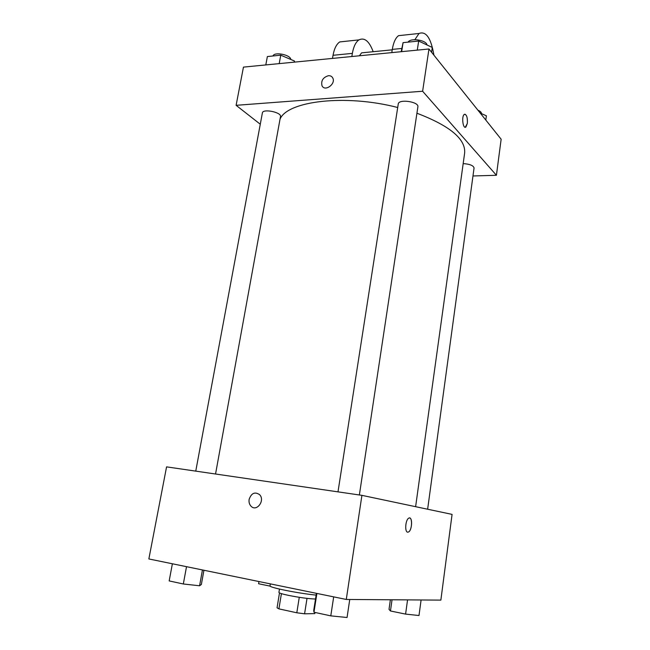 <?xml version="1.0" encoding="UTF-8"?>
<svg xmlns="http://www.w3.org/2000/svg" width="650" height="650" viewBox="0 0 650 650"><rect width="100%" height="100%" fill="white"/><g stroke="black" fill="none" stroke-linecap="round" stroke-linejoin="round"><path stroke-width="0.97" d="M314.974 612.446L314.795 613.616L304.582 613.803L296.806 612.779L278.915 608.871L277.054 607.799L279.492 592.922M281.409 593.637L278.915 608.871M299.276 597.317L296.806 612.779M315.51 599.032C308.628 598.796 299.593 597.569 288.421 595.359C282.214 594.035 279.053 593.044 278.923 592.41L279.467 589.087M307.019 598.382L304.582 613.803M270.343 583.879L270.018 585.837C268.531 587.389 297.83 593.328 316.127 595.099M361.92 495.349L452.075 514.386L440.863 600.113L346.279 599.454L148.858 558.951L166.571 466.871L361.92 495.349L346.279 599.454M249.129 499.371C251.379 493.09 254.865 491.514 259.586 494.65C265.476 500.468 256.474 512.387 250.941 506.106C249.34 504.319 248.731 502.076 249.129 499.371M407.68 532.188C404.568 532.098 405.405 519.959 408.639 518.237C412.49 515.434 412.498 529.774 408.663 531.936L407.664 532.188L408.663 531.936C411.905 530.181 412.734 518.107 409.63 517.977M249.137 499.371C251.379 493.09 254.865 491.514 259.586 494.65C265.484 500.468 256.474 512.387 250.941 506.106C249.34 504.319 248.739 502.076 249.137 499.371M280.028 119.178C287.211 101.051 345.134 93.86 397.702 107.502M416.926 113.23C449.816 125.791 465.725 139.027 464.652 152.945L415.618 506.691M337.992 491.863L398.247 104C398.539 98.703 419.185 101.709 417.885 106.868L359.369 494.975M195.756 471.128L262.381 112.929C262.746 108.396 281.783 112.287 280.491 116.618L215.548 474.012M463.174 163.613C469.755 164.052 473.387 165.506 474.061 167.968L427.635 509.226M428.968 48.986L501.142 139.222L496.421 175.281L472.973 175.971L496.421 175.281L422.622 91.244L236.104 105.316L260.276 124.231L236.104 105.316L243.457 67.112L428.968 48.986L422.622 91.244L236.104 105.316M270.181 586.137L258.586 583.749L258.96 581.539M421.094 599.974L418.998 615.526L405.592 614.104L390.463 610.976L389.017 609.359L390.374 599.763M407.55 599.885L405.592 614.104M392.039 599.779L390.463 610.976M203.938 570.253L201.362 584.488L199.582 585.772L183.324 583.984L169.171 580.921L172.38 563.778M202.442 569.944L199.582 585.772M186.518 566.678L183.324 583.984M349.749 599.479L347.059 617.5L330.785 615.867L313.958 612.227L313.739 610.334L316.404 593.328M333.686 596.871L330.785 615.867M316.899 593.434L313.958 612.227M485.81 120.055L486.387 115.806L480.236 113.084M477.937 110.207C480.35 111.215 481.52 112.353 481.455 113.62M294.491 62.124L294.474 61.011L280.751 55.185L267.369 56.558L265.801 64.927M294.474 61.011L294.263 62.148M280.751 55.185L279.199 63.619M273 55.981C274.113 51.512 290.656 54.746 290.786 59.451M431.567 52.227L432.274 47.458L418.665 41.047L403.065 42.64L401.188 51.699M418.665 41.047L417.276 50.131M403.065 42.64L401.659 51.651M408.094 42.128C410.499 37.619 426.376 40.016 427.042 44.988M465.302 127.246L467.35 123.394L465.887 127.018C463.019 129.561 461.305 116.35 464.271 114.416C466.594 114.237 467.618 117.228 467.35 123.394C467.683 118.129 466.854 115.066 464.848 114.189M496.421 175.281L422.622 91.244M328.412 75.709C330.436 75.595 331.89 76.359 332.776 78.008C336.066 83.988 324.805 92.032 322.002 85.735C320.897 80.714 323.034 77.374 328.412 75.709C323.034 77.374 320.897 80.714 322.002 85.735C324.805 92.032 336.066 83.988 332.776 78.008C331.89 76.359 330.436 75.595 328.421 75.709M364.276 52.593L361.595 52.861L359.385 55.786M351.837 56.526L352.365 53.373C353.584 46.572 355.769 42.071 358.93 39.886C364.496 37.212 369.249 41.153 373.173 51.708M403.609 35.124L398.556 35.661C395.558 37.871 393.469 42.453 392.291 49.4L391.787 52.618M345.215 41.348L339.747 41.925C336.513 44.102 334.279 48.563 333.036 55.291L332.499 58.411M433.932 55.185C431.023 38.082 426.051 30.843 419.023 33.475L414.879 39.674M431.649 51.675L431.99 52.764M352.365 53.373L333.036 55.291M401.822 48.449L392.291 49.4M361.595 52.861L392.226 49.822M358.93 39.886L339.747 41.925M419.023 33.475L398.556 35.661"/></g></svg>
